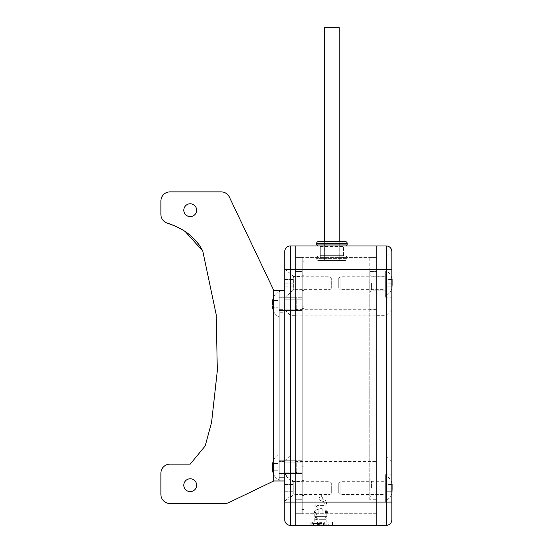 <?xml version="1.0" encoding="UTF-8"?>
<svg xmlns="http://www.w3.org/2000/svg" width="553" height="553" viewBox="0 0 553 553"><rect width="100%" height="100%" fill="white"/><g stroke="black" fill="none" stroke-linecap="round" stroke-linejoin="round"><path stroke-width="0.41" stroke-dasharray="2.77 2.07" d="M284.733 251.532A5.585 5.585 0 0 1 290.318 245.947A5.585 5.585 0 0 0 284.733 251.532L284.733 519.765A5.585 5.585 0 0 0 290.318 525.35L295.254 525.35L295.254 245.947L376.745 245.947L376.745 269.228L376.745 245.947L386.25 245.947A5.585 5.585 0 0 1 391.835 251.532M284.733 385.648L284.733 461.555L284.733 385.648M284.733 268.765L284.733 297.638L284.733 268.765L293.622 276.493L293.622 289.903L284.733 297.638M284.733 475.103L284.733 501.087L284.733 475.103L291.963 481.393L291.963 494.804L284.733 501.087M284.733 299.173L284.733 309.141L284.733 299.173L284.733 309.141L284.733 299.173L302.242 299.173L302.242 309.141L302.242 299.173L302.242 309.141L302.242 299.173L284.733 299.173M284.733 462.156L284.733 472.124L284.733 462.156L284.733 472.124L284.733 462.156L302.242 462.156L302.242 472.124L302.242 462.156L302.242 472.124L302.242 462.156L284.733 462.156M284.733 269.228L290.318 269.228L290.318 245.947L295.254 245.947L295.254 513.709L295.254 257.587L295.254 269.228L376.745 269.228L376.745 257.587L376.745 513.709L376.745 269.228L295.254 269.228L295.254 513.709L295.254 502.069L376.745 502.069L376.745 525.35L376.745 502.069L295.254 502.069L295.254 525.35L386.25 525.35L386.25 245.947M302.242 257.587L295.254 257.587L302.242 257.587L302.242 271.558L302.242 257.587M302.242 271.558L302.242 513.709L302.242 271.558L295.254 271.558L302.242 271.558M302.242 385.648L302.242 462.018L302.242 385.648M302.242 276.493L302.242 289.903L302.242 276.493L293.622 276.493L293.622 289.903L302.242 289.903M302.242 481.393L302.242 494.804L302.242 481.393L291.963 481.393L291.963 494.804L302.242 494.804M302.242 513.709L295.254 513.709L302.242 513.709M295.254 385.648L295.254 462.018L295.254 385.648M302.242 309.141L284.733 309.141L302.242 309.141L302.242 299.173L302.242 309.141M302.242 472.124L284.733 472.124L302.242 472.124L302.242 462.156L302.242 472.124M284.733 297.728L302.242 297.728L302.242 310.579L284.733 310.579L284.733 297.728L284.733 310.579L302.242 310.579L302.242 297.728L302.242 310.579L302.242 297.728L284.733 297.728L284.733 310.579L284.733 297.728L284.733 310.579L284.733 297.728L284.733 310.572L284.733 297.735L279.23 297.728L279.23 310.579L279.23 297.728L295.385 297.728L296.74 299.083L296.74 309.231L296.74 299.083L296.74 309.231L296.74 299.083L295.385 297.728L295.385 310.579L296.74 309.231L295.385 310.579L295.385 297.728L295.385 310.579L295.385 297.728L279.23 297.728L279.23 310.572L284.733 310.579L279.23 310.579L295.385 310.579L279.23 310.579L279.23 297.728L284.733 297.735M284.733 460.711L302.242 460.711L302.242 473.568L284.733 473.568L284.733 460.711L284.733 473.568L302.242 473.568L302.242 460.711L302.242 473.568L302.242 460.711L284.733 460.711L284.733 473.568L284.733 460.711L284.733 473.568L284.733 460.711L284.733 473.555L284.733 460.725L279.23 460.711L279.23 473.568L279.23 460.711L295.385 460.711L296.74 462.066L296.74 472.214L296.74 462.066L296.74 472.214L296.74 462.066L295.385 460.711L295.385 473.568L296.74 472.214L295.385 473.568L295.385 460.711L295.385 473.568L295.385 460.711L279.23 460.711L279.23 473.555L284.733 473.555L279.23 473.555L279.23 460.725L284.733 460.725M343.565 245.947L320.277 245.947L343.565 245.947L343.565 257.587L320.277 257.587L343.565 257.587M311.166 525.35L332.505 525.35L310.185 525.35L311.166 525.35L311.166 522.087L332.505 522.087L310.185 522.087L311.166 522.087L311.166 525.35M311.056 525.35L310.185 525.35L311.09 525.35L311.056 522.087L310.185 522.087L311.09 522.087L311.056 525.35M376.745 257.587L295.254 257.587L376.745 257.587L376.745 271.558L376.745 257.587L369.763 257.587L369.763 271.558L369.763 257.587L376.745 257.587M376.745 513.709L295.254 513.709L376.745 513.709L376.745 271.558L376.745 513.709L369.763 513.709L376.745 513.709M320.864 513.709L327.01 513.709L320.864 513.709M320.864 521.161L327.01 521.161L320.864 521.161M320.864 522.087L328.627 522.087L320.864 522.087M320.277 245.947L320.277 257.587M376.745 385.648L376.745 462.018L376.745 385.648M302.242 308.346L302.242 509.52L302.242 308.346L304.102 308.346L304.102 462.951L304.102 308.346L302.242 308.346M302.242 466.207L302.242 275.747L304.102 275.747L302.242 275.747L302.242 283.198L302.242 261.776L302.242 466.207L304.102 466.207L304.102 261.776L304.102 466.207M302.242 488.099L302.242 480.647L302.242 488.099M302.242 283.198L302.242 290.65L302.242 283.198M304.102 283.198L304.102 290.65L304.102 283.198M304.102 509.52L304.102 462.951L304.102 509.52L302.242 509.52L304.102 509.52M304.102 488.099L304.102 480.647L304.102 488.099M304.102 261.776L302.242 261.776L304.102 261.776M320.671 500.444A1.832 1.832 0 0 1 319.89 497.071A0.366 0.366 0 0 0 320.063 496.76A0.366 0.366 0 0 1 319.89 497.071A1.832 1.832 0 0 0 320.671 500.444A1.099 1.099 0 0 1 321.231 500.672A1.099 1.099 0 0 0 320.671 500.444M321.231 500.672A3.083 3.083 0 0 0 322.606 501.288L324.148 501.564A0.954 0.954 0 0 1 324.936 502.504L324.936 503.023A0.954 0.954 0 0 1 323.982 503.977L317.567 503.977A2.717 2.717 0 0 0 317.097 509.361L317.94 509.513A1.099 1.099 0 0 1 318.846 510.592A1.099 1.099 0 0 0 317.94 509.513L317.097 509.361A2.717 2.717 0 0 1 317.567 503.977L323.982 503.977A0.954 0.954 0 0 0 324.936 503.023L324.936 502.504A0.954 0.954 0 0 0 324.148 501.564L322.606 501.288A3.083 3.083 0 0 1 321.231 500.672M318.846 510.592L318.846 515.126L322.883 515.126L322.883 510.896A2.565 2.565 0 0 0 320.761 508.373A2.565 2.565 0 0 1 322.883 510.896L322.883 515.126L318.846 515.126L318.846 510.592M320.761 508.373L317.374 507.772A1.099 1.099 0 0 1 316.468 506.596A1.099 1.099 0 0 1 317.567 505.587L323.982 505.587A2.565 2.565 0 0 0 326.546 503.023L326.546 502.504A2.565 2.565 0 0 0 324.431 499.974L322.883 499.698A0.366 0.366 0 0 1 322.599 499.221A0.366 0.366 0 0 0 322.883 499.698L324.431 499.974A2.565 2.565 0 0 1 326.546 502.504L326.546 503.023A2.565 2.565 0 0 1 323.982 505.587L317.567 505.587A1.099 1.099 0 0 0 316.468 506.596A1.099 1.099 0 0 0 317.374 507.772L320.761 508.373M321.846 497.071A1.832 1.832 0 0 1 322.599 499.221A1.832 1.832 0 0 0 321.846 497.071A0.366 0.366 0 0 1 321.673 496.76A0.366 0.366 0 0 0 321.846 497.071M321.673 496.76L321.673 494.223L320.063 494.223L320.063 496.76L320.063 494.223L321.673 494.223L321.673 496.76M326.823 512.555L325.828 512.555L325.828 515.126L315.908 515.126L325.828 515.126L325.828 512.555L327.106 512.555L325.544 510.723L325.544 513.288A1.832 1.832 0 0 1 323.705 515.126A1.832 1.832 0 0 0 325.544 513.288L325.544 510.723L326.823 510.723L325.828 510.723L327.106 512.555L325.828 512.555L326.823 512.555L326.823 516.592L314.906 516.592L326.823 516.592M318.023 515.126L315.908 515.126L318.023 515.126A1.832 1.832 0 0 1 316.192 513.288A1.832 1.832 0 0 0 318.023 515.126M315.908 510.723L316.192 513.288L316.192 510.723L314.906 510.723L315.908 510.723L314.629 512.555L315.908 512.555L314.629 512.555L315.908 510.723M315.908 515.126L315.908 512.555L315.908 515.126M314.906 512.555L315.908 512.555L314.906 512.555L314.906 516.592M314.629 512.555L313.807 512.555L314.629 512.555M327.106 512.555L327.922 512.555L327.106 512.555M324.991 516.592L316.738 516.592L324.991 516.592L324.991 520.076L316.738 520.076L324.991 520.076M316.738 516.592L316.738 520.076M326.823 520.076L314.906 520.076L326.823 520.076L326.823 522.087L314.906 522.087L326.823 522.087M314.906 520.076L314.906 522.087M319.012 524.838L327.832 524.838L319.012 524.838A1.286 1.203 -90 0 1 317.802 523.56L318.839 524.838L317.913 523.56L323.816 523.56L322.89 524.838L324.307 523.56L324.348 522.087L312.618 522.087L329.118 522.087L323.927 522.087L323.927 523.56L324.314 523.56L324.307 522.087L323.927 522.087M317.802 522.087L317.422 522.087L317.802 522.087L317.802 523.56L317.851 522.087M322.06 524.838L319.675 524.838L322.06 524.838L322.06 522.64L319.675 522.64L322.06 522.64L322.06 524.838M319.675 524.838L319.675 522.64L319.675 524.838M385.317 502.069L385.317 488.099L385.317 502.069L391.835 502.069L391.835 269.228L391.835 297.168L391.835 269.228L290.318 269.228L290.318 525.35M391.835 385.648L391.835 461.555L391.835 385.648M391.835 488.099L391.835 474.128L391.835 488.099M391.835 519.765A5.585 5.585 0 0 1 386.25 525.35A5.585 5.585 0 0 0 391.835 519.765M369.763 499.739L369.763 271.558L369.763 499.739L376.745 499.739L369.763 499.739M369.763 385.648L369.763 462.018L369.763 385.648M369.763 283.198L369.763 292.046L369.763 283.198M369.763 488.099L369.763 479.251L369.763 488.099M371.623 283.198L371.623 290.187L371.623 283.198M385.317 283.198L385.317 297.168L385.317 283.198M385.317 488.099L385.317 474.128L385.317 488.099M371.623 488.099L371.623 481.11L371.623 488.099M338.747 483.025L338.747 493.172L338.747 483.025L340.102 481.67L340.102 494.52L338.747 493.172M340.102 481.67L340.102 494.52L385.317 494.52L385.317 481.67L340.102 481.67M385.317 481.67L385.317 494.52M385.317 475.898L385.317 500.299L385.317 475.898L386.665 475.898L386.665 500.299L385.317 500.299M391.835 483.163A12.85 12.85 -0 0 0 386.665 475.898L386.665 500.299A12.85 12.85 180 0 0 391.835 493.027M392.008 484.463L386.665 484.463L386.665 488.099L386.665 484.463L392.008 484.463L392.084 485.251M392.105 489.377L392.112 490.297M392.008 488.099L386.665 488.099L386.665 491.728L386.665 488.099L392.008 488.099M392.008 491.728L386.665 491.728L392.008 491.728M338.747 278.124L338.747 288.272L338.747 278.124L340.102 276.776L340.102 289.627L338.747 288.272M340.102 276.776L340.102 289.627L385.317 289.627L385.317 276.776L340.102 276.776M385.317 276.776L385.317 289.627M385.317 270.998L385.317 295.399L385.317 270.998L386.665 270.998L386.665 295.399L385.317 295.399M391.835 278.27A12.85 12.85 -0 0 0 386.665 270.998L386.665 295.399A12.85 12.85 180 0 0 391.835 288.134M392.008 279.569L386.665 279.569L386.665 283.198L386.665 279.569L392.008 279.569L392.084 280.35M392.105 284.477L392.112 285.396M392.008 283.198L386.665 283.198L386.665 286.834L386.665 283.198L392.008 283.198M392.008 286.834L386.665 286.834L392.008 286.834M331.295 288.341L331.295 278.062L331.295 288.341L330.01 289.627L330.01 276.776L331.295 278.062M330.01 289.627L330.01 276.776L293.781 276.776L293.781 289.627L330.01 289.627M293.781 276.776L293.781 289.627L284.733 297.493L284.733 268.903L293.781 276.776M284.733 268.903L284.733 297.493M284.733 283.198L284.733 286.834L284.733 279.569L284.733 283.198L293.781 283.198L293.781 286.834L293.781 279.569L293.781 283.198L284.733 283.198M284.733 286.834L293.781 286.834L284.733 286.834M284.733 279.569L293.781 279.569L284.733 279.569M331.295 493.235L331.295 482.956L331.295 493.235L330.01 494.52L330.01 481.67L331.295 482.956M330.01 494.52L330.01 481.67L293.781 481.67L293.781 494.52L330.01 494.52M293.781 481.67L293.781 494.52L284.733 502.394L284.733 473.797L293.781 481.67M284.733 473.797L284.733 502.394M284.733 488.099L284.733 484.463L284.733 488.099L293.781 488.099L293.781 491.728L293.781 484.463L293.781 488.099L284.733 488.099M284.733 491.728L293.781 491.728L284.733 491.728M284.733 484.463L293.781 484.463L284.733 484.463M160.888 201.029A9.166 9.166 0 0 1 170.054 191.863A9.166 9.166 0 0 0 160.888 201.029L160.888 214.37A9.166 9.166 0 0 0 167.158 223.073A9.166 9.166 0 0 1 160.888 214.37L160.888 201.029A9.166 9.166 0 0 1 170.054 191.863L221.096 191.863A9.166 9.166 0 0 1 229.377 197.089A9.166 9.166 0 0 0 221.096 191.863L170.054 191.863M160.888 473.285L160.888 494.368L160.888 473.285A9.166 9.166 0 0 1 170.054 464.119A9.166 9.166 0 0 0 160.888 473.285A9.166 9.166 0 0 1 170.054 464.119L190.218 464.119L205.191 445.946L211.585 422.361L217.315 370.724L216.23 314.788L202.764 251.027L199.481 245.283M170.054 503.534A9.166 9.166 0 0 1 160.888 494.368A9.166 9.166 0 0 0 170.054 503.534L224.794 503.534A9.166 9.166 0 0 0 228.769 502.629A9.166 9.166 0 0 1 224.794 503.534L170.054 503.534A9.166 9.166 0 0 1 160.888 494.368M228.769 502.629L273.728 480.986L228.769 502.629A9.166 9.166 0 0 1 224.794 503.534M221.096 191.863A9.166 9.166 0 0 1 229.377 197.089L273.728 290.311L229.377 197.089L273.728 290.311L273.728 480.986L273.728 290.311L279.23 290.311L279.23 316.357L279.23 291.956L277.876 291.956L279.23 291.956L279.23 316.357L279.23 291.956M196.64 210.195A6.415 6.415 0 0 0 190.218 203.781A6.415 6.415 0 0 0 183.803 210.195A6.415 6.415 0 0 0 190.218 216.61A6.415 6.415 0 0 0 196.64 210.195A6.415 6.415 0 0 1 190.218 216.61A6.415 6.415 0 0 1 183.803 210.195A6.415 6.415 0 0 1 190.218 203.781A6.415 6.415 0 0 1 196.64 210.195A6.415 6.415 0 0 1 190.218 216.61A6.415 6.415 0 0 1 183.803 210.195A6.415 6.415 0 0 1 190.218 203.781A6.415 6.415 0 0 1 196.64 210.195M196.64 485.202A6.415 6.415 0 0 0 190.218 478.78A6.415 6.415 0 0 0 183.803 485.202A6.415 6.415 0 0 0 190.218 491.617A6.415 6.415 0 0 0 196.64 485.202A6.415 6.415 0 0 1 190.218 491.617A6.415 6.415 0 0 1 183.803 485.202A6.415 6.415 0 0 1 190.218 478.78A6.415 6.415 0 0 1 196.64 485.202A6.415 6.415 0 0 1 190.218 491.617A6.415 6.415 0 0 1 183.803 485.202A6.415 6.415 0 0 1 190.218 478.78A6.415 6.415 0 0 1 196.64 485.202M284.733 290.311L279.23 290.311L279.23 480.986L284.733 480.986L284.733 459.038L284.733 480.986L273.728 480.986L273.728 290.311L284.733 290.311L284.733 480.986L273.728 480.986L279.23 480.986L279.23 290.311L284.733 290.311L284.733 293.982L284.733 290.311L279.23 290.311L284.733 290.311L284.733 480.986L279.23 480.986L284.733 480.986M284.733 309.68L284.733 293.982L284.733 312.251L284.733 309.68L279.23 309.68L279.23 461.617L279.23 293.982L279.23 309.68L284.733 309.68M284.733 312.251L284.733 459.038L284.733 312.251L279.23 312.251L284.733 312.251M279.23 477.315L279.23 461.617L279.23 477.315L284.733 477.315L279.23 477.315M279.23 473.568L295.385 473.568L279.23 473.568L279.23 460.711L279.23 473.568M279.23 310.579L279.23 297.728L279.23 310.572L284.733 310.572L279.23 310.572L279.23 297.728L279.23 310.579M277.876 316.357L279.23 316.357L277.876 316.357L277.876 291.956A12.85 12.85 0 0 0 272.429 300.521L272.429 307.786A12.85 12.85 180 0 0 277.876 316.357L277.876 291.956A12.85 12.85 0 0 0 272.429 300.521L277.876 300.521L277.876 307.786L277.876 300.521L277.876 307.786L277.876 300.521L272.532 300.521L272.532 304.157L272.532 300.521L277.876 300.521L272.532 300.521L272.532 304.157L277.876 304.157L272.532 304.157L272.532 307.786L277.876 307.786L272.532 307.786L272.532 304.157L277.876 304.157L272.532 304.157L272.429 307.786L277.876 307.786L272.429 307.786A12.85 12.85 180 0 0 277.876 316.357M279.23 479.34L279.23 454.939L279.23 479.34L279.23 454.939L277.876 454.939L279.23 454.939L279.23 479.34L277.876 479.34L277.876 454.939L277.876 479.34L279.23 479.34M272.429 470.776A12.85 12.85 180 0 0 277.876 479.34L277.876 454.939A12.85 12.85 0 0 0 272.429 463.511L272.429 470.776L277.876 470.776L277.876 463.511L277.876 470.776L272.532 470.776L272.429 463.511A12.85 12.85 0 0 1 277.876 454.939L277.876 479.34A12.85 12.85 180 0 1 272.429 470.776L272.429 470.776M272.532 467.14L277.876 467.14L277.876 463.511L277.876 467.14L272.532 467.14L272.532 470.776L277.876 470.776L272.532 470.776L272.532 463.511L277.876 463.511L272.532 463.511L272.532 467.14L277.876 467.14L272.532 467.14M190.218 464.119L170.054 464.119L190.218 464.119L205.191 445.946L211.585 422.361L217.315 370.724L216.23 314.788L202.764 251.027M173.559 225.458L179.372 228.147L173.559 225.458M181.453 229.267L185.207 231.534L181.453 229.267M167.158 223.073A9.166 9.166 0 0 1 160.888 214.37M195.541 240.251L188.165 233.587M279.23 290.311L273.728 290.311M272.532 463.511L277.876 463.511L272.532 463.511M318.5 256.136A1.859 1.859 0 0 0 316.641 257.995L347.201 257.995L316.641 257.995L316.641 258.624L347.201 258.624L316.641 258.624A1.859 1.859 0 0 0 318.5 260.484L345.335 260.484A1.859 1.859 0 0 0 347.201 258.624L347.201 257.995A1.859 1.859 0 0 0 345.335 256.136L318.5 256.136L345.335 256.136M345.335 260.484L318.5 260.484M324.182 260.484L339.66 260.484L324.182 260.484A0.463 0.463 0 0 0 324.646 260.021L324.646 242.034L339.196 242.034L324.646 242.034A0.463 0.463 0 0 0 324.182 241.571L339.66 241.571L324.182 241.571M344.028 256.136L319.814 256.136L344.028 256.136A0.463 0.463 0 0 1 343.565 255.666L320.277 255.666L343.565 255.666L343.565 246.41A0.463 0.463 0 0 1 344.028 245.947L319.814 245.947L344.028 245.947M319.814 256.136A0.463 0.463 0 0 0 320.277 255.666L320.277 246.41A0.463 0.463 0 0 0 319.814 245.947M345.335 245.947L318.5 245.947L345.335 245.947M318.5 241.571L345.335 241.571M339.66 241.571A0.463 0.463 0 0 0 339.196 242.034L339.196 260.021A0.463 0.463 0 0 0 339.66 260.484M331.918 260.484L339.231 260.484L331.918 260.484M339.231 27.65L324.611 27.65M284.733 502.069L391.835 502.069M302.242 499.739L295.254 499.739L302.242 499.739M290.318 385.648L290.318 455.962L290.318 385.648M302.242 306.196L304.102 306.196M302.242 317.94L304.102 317.94M304.102 310.026L302.242 310.026M304.102 296.913L302.242 296.913M304.102 462.951L302.242 462.951L304.102 462.951M323.816 523.56L324.307 523.56L323.816 523.56L323.816 522.087M317.954 524.838A1.286 0.539 90 0 1 317.422 523.56L317.913 523.56L317.913 522.087M323.775 524.838A1.286 0.539 90 0 0 324.314 523.56L312.618 523.56L317.422 523.56L317.429 522.087L317.422 523.56L317.913 523.56M317.422 523.56L319.129 524.838M324.307 523.56L323.927 523.56A1.286 1.203 -90 0 1 322.724 524.838M369.763 271.558L376.745 271.558L369.763 271.558M386.25 385.648L386.25 455.962L386.25 385.648M284.733 459.038L279.23 459.038L284.733 459.038M284.733 461.617L279.23 461.617L284.733 461.617M279.23 293.982L284.733 293.982L279.23 293.982M320.277 246.41L343.565 246.41L320.277 246.41M316.641 244.08L347.201 244.08M316.641 243.431L347.201 243.431M339.196 260.021L324.646 260.021L339.196 260.021M295.254 309.279L302.242 309.279M295.254 462.018L302.242 462.018M284.733 309.742L290.318 315.334L295.254 315.334M295.254 455.962L290.318 455.962L284.733 461.555M327.01 513.709L327.01 521.161L328.627 522.087M314.719 513.709L314.719 521.161L313.109 522.087M332.505 522.087L332.505 525.35M310.185 525.35L310.185 522.087L310.185 525.35M311.09 522.087L311.09 525.35M295.254 309.742L376.745 309.742M295.254 461.555L376.745 461.555M295.254 456.149L376.745 456.149M295.254 315.148L376.745 315.148M302.242 275.747L304.102 275.747M302.242 290.65L304.102 290.65M302.242 480.647L304.102 480.647M302.242 495.55L304.102 495.55M314.906 510.723L313.807 512.555M326.823 510.723L327.922 512.555M322.89 524.838L324.348 523.56L324.348 522.087M317.381 522.087L317.381 523.56L318.839 524.838L323.464 524.838M323.885 522.087L323.885 523.56L322.599 524.838M329.118 522.087L329.118 523.56L327.832 524.838M312.618 522.087L312.618 523.56L313.897 524.838M317.325 518.334L315.977 519.682L320.864 519.682L315.977 519.682L314.622 518.334L315.977 516.979L325.758 516.979L324.404 518.334L325.758 519.682L327.106 518.334L325.758 516.979L315.977 516.979L317.325 518.334M320.864 519.682L325.758 519.682L320.864 519.682M376.745 462.018L369.763 462.018M376.745 309.279L369.763 309.279M391.835 461.555L386.25 455.962L376.745 455.962M376.745 315.334L386.25 315.334L391.835 309.742M385.317 276.217L371.623 276.217L369.763 274.35M385.317 290.187L371.623 290.187L369.763 292.046M385.317 474.128L391.835 474.128M385.317 297.168L391.835 297.168M385.317 269.228L391.835 269.228M385.317 495.08L371.623 495.08L369.763 496.947M385.317 481.11L371.623 481.11L369.763 479.251M324.611 260.484L324.611 241.571M339.231 260.484L339.231 241.571"/><path stroke-width="0.83" d="M284.733 519.765A5.585 5.585 0 0 0 290.318 525.35A5.585 5.585 0 0 1 284.733 519.765L284.733 251.532A5.585 5.585 0 0 1 290.318 245.947L295.254 245.947L295.254 525.35L376.745 525.35L376.745 502.069L376.745 525.35L386.25 525.35A5.585 5.585 0 0 0 391.835 519.765L391.835 502.069L391.835 519.765M284.733 502.069L290.318 502.069L290.318 525.35L295.254 525.35L295.254 502.069L376.745 502.069L376.745 269.228L376.745 502.069L386.25 502.069L386.25 525.35M284.733 269.228L376.745 269.228L376.745 245.947L376.745 269.228L386.25 269.228L386.25 502.069L391.835 502.069L391.835 269.228L386.25 269.228L386.25 245.947A5.585 5.585 0 0 1 391.835 251.532L391.835 269.228L391.835 251.532A5.585 5.585 0 0 0 386.25 245.947L295.254 245.947L295.254 502.069L290.318 502.069L290.318 245.947M392.112 490.297L392.112 484.463A12.85 12.85 -0 0 0 391.835 483.163M392.112 491.728A12.85 12.85 180 0 1 391.835 493.027M392.084 485.251L392.105 489.377M392.112 285.396L392.112 279.569A12.85 12.85 -0 0 0 391.835 278.27M392.112 286.834A12.85 12.85 180 0 1 391.835 288.134M392.084 280.35L392.105 284.477M202.764 251.027C195.866 237.749 183.997 228.43 167.158 223.073C183.997 228.43 195.866 237.749 202.764 251.027L216.23 314.788L217.315 370.724L211.585 422.361L205.191 445.946L190.218 464.119L205.191 445.946L211.585 422.361L217.315 370.724L216.23 314.788L202.764 251.027L185.207 231.534L188.165 233.587M196.64 485.202A6.415 6.415 0 0 0 190.218 478.78A6.415 6.415 0 0 0 183.803 485.202A6.415 6.415 0 0 0 190.218 491.617A6.415 6.415 0 0 0 196.64 485.202M284.733 290.311L273.728 290.311L229.377 197.089A9.166 9.166 0 0 0 221.096 191.863L170.054 191.863A9.166 9.166 0 0 0 160.888 201.029L160.888 214.37A9.166 9.166 0 0 0 167.158 223.073L173.559 225.458L167.158 223.073M228.769 502.629L273.728 480.986L228.769 502.629A9.166 9.166 0 0 1 224.794 503.534L170.054 503.534L224.794 503.534M190.218 464.119L170.054 464.119A9.166 9.166 0 0 0 160.888 473.285L160.888 494.368A9.166 9.166 0 0 0 170.054 503.534M196.64 210.195A6.415 6.415 0 0 0 190.218 203.781A6.415 6.415 0 0 0 183.803 210.195A6.415 6.415 0 0 0 190.218 216.61A6.415 6.415 0 0 0 196.64 210.195M284.733 480.986L273.728 480.986L273.728 290.311M160.888 494.368L160.888 473.285M179.372 228.147L181.453 229.267L179.372 228.147M160.888 214.37L160.888 201.029M170.054 191.863L221.096 191.863M199.481 245.283L195.541 240.251M279.23 291.956L279.23 290.311M345.335 245.947A1.859 1.859 0 0 0 347.201 244.08L316.641 244.08A1.859 1.859 0 0 0 318.5 245.947M347.201 244.08L347.201 243.431L316.641 243.431L316.641 244.08M347.201 243.431A1.859 1.859 0 0 0 345.335 241.571L318.5 241.571A1.859 1.859 0 0 0 316.641 243.431M324.611 241.571L324.611 27.65L339.231 27.65L339.231 241.571"/></g></svg>
